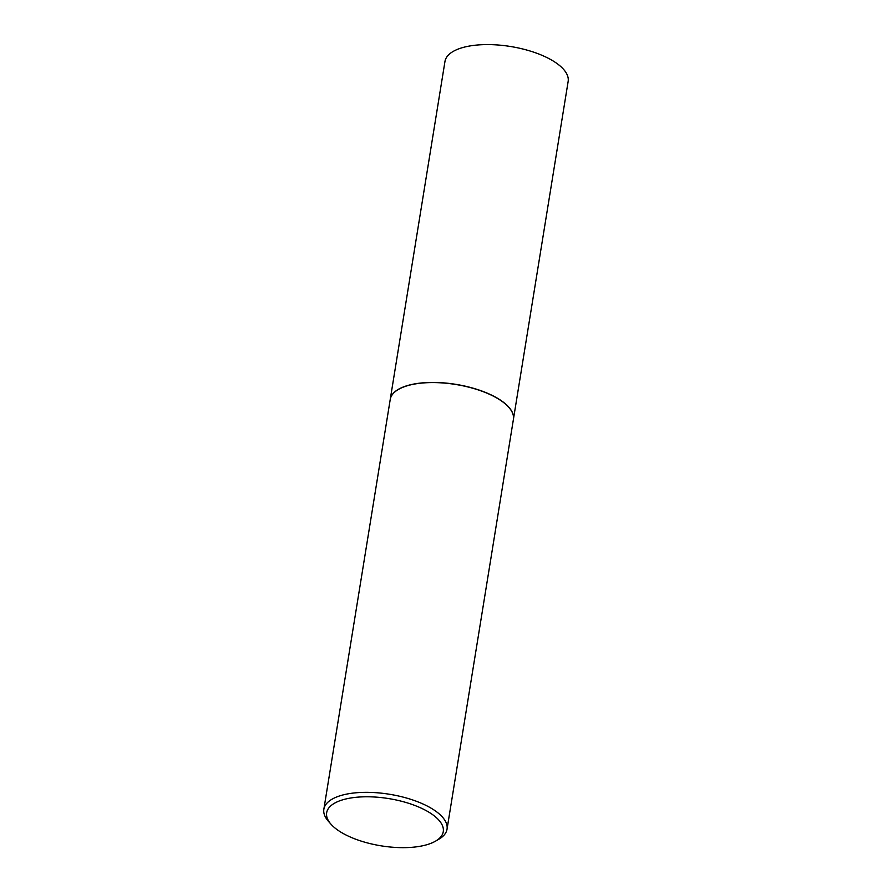 <?xml version="1.0" encoding="UTF-8"?>
<svg xmlns="http://www.w3.org/2000/svg" width="892" height="892" viewBox="0 0 892 892"><rect width="100%" height="100%" fill="white"/><g stroke="black" fill="none" stroke-linecap="round" stroke-linejoin="round"><path stroke-width="1.34" d="M513.413 419.352A62.395 25.277 -170.8 0 0 513.424 419.273L568.148 81.44A62.395 25.277 -170.8 0 0 525.789 49.774A62.395 25.277 -170.8 0 0 454.53 50.699A62.395 25.277 -170.8 0 0 444.963 61.481L390.25 399.326A62.395 25.277 -170.8 0 0 390.239 399.404M513.424 419.273A62.395 25.277 -170.8 0 0 471.065 387.619A62.395 25.277 -170.8 0 0 399.817 388.544A62.395 25.277 -170.8 0 0 390.25 399.326M508.752 407.265A62.228 25.21 -170.8 0 0 508.685 407.198A62.228 25.21 -170.8 0 0 457.206 384.642A62.228 25.21 -170.8 0 0 399.95 388.6A62.228 25.21 -170.8 0 0 398.557 389.358A62.228 25.21 -170.8 0 0 398.479 389.403M435.53 841.156L438.864 839.216A62.395 25.277 -170.8 0 0 447.037 829.192L513.402 419.43A62.395 25.277 -170.8 0 0 508.819 407.343A62.395 25.277 -170.8 0 0 457.195 384.72A62.395 25.277 -170.8 0 0 399.794 388.689A62.395 25.277 -170.8 0 0 398.389 389.458A62.395 25.277 -170.8 0 0 390.228 399.482L323.852 809.245A62.395 25.277 -170.8 0 0 328.446 821.331L330.999 824.219A59.062 23.928 -170.8 0 0 379.869 845.627A59.062 23.928 -170.8 0 0 434.203 841.87A59.062 23.928 -170.8 0 0 435.53 841.156A59.062 23.928 -170.8 0 0 415.315 805.643A59.062 23.928 -170.8 0 0 335.715 802.566A59.062 23.928 -170.8 0 0 330.999 824.219M447.037 829.192A62.395 25.277 -170.8 0 0 404.678 797.526A62.395 25.277 -170.8 0 0 333.418 798.452A62.395 25.277 -170.8 0 0 323.852 809.245"/></g></svg>
